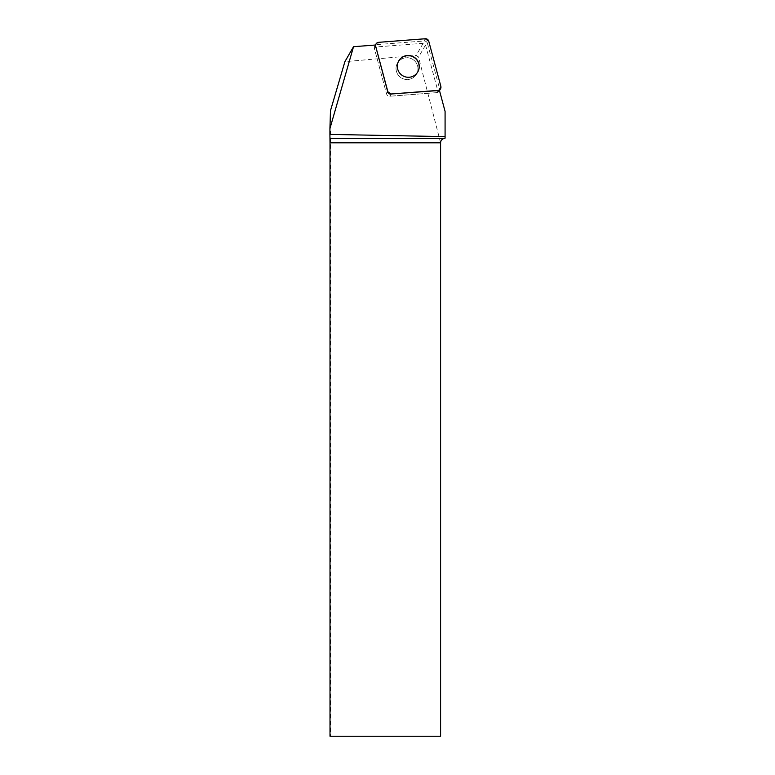 <?xml version="1.0" encoding="UTF-8"?>
<svg xmlns="http://www.w3.org/2000/svg" width="775" height="775" viewBox="0 0 775 775"><rect width="100%" height="100%" fill="white"/><g stroke="black" fill="none" stroke-linecap="round" stroke-linejoin="round"><path stroke-width="0.58" stroke-dasharray="3.88 2.91" d="M398.011 62.271A10.995 10.879 30 0 0 401.557 78.033A10.995 10.879 30 0 0 416.514 74.109A10.995 10.879 30 0 0 412.862 59.462A10.995 10.879 30 0 0 398.011 62.271A10.995 10.879 -150 0 1 412.862 59.462A10.995 10.879 -150 0 1 416.514 74.109A10.995 10.879 -150 0 1 401.557 78.033A10.995 10.879 -150 0 1 398.011 62.271M427.461 43.448L439.551 88.563A3.303 3.265 -150 0 1 436.654 92.651L389.99 96.236A3.303 3.265 -150 0 1 386.522 93.785L374.432 48.66A3.303 3.265 -150 0 1 377.328 44.582L423.993 40.998A3.303 3.265 -150 0 1 427.461 43.448L428.759 41.201M445.082 111.416L445.082 138.192L443.881 138.512C441.818 139.2 440.723 140.633 440.588 142.803L418.539 57.147L416.146 55.442L344.894 61.651M375.594 45.008L374.403 47.072L423.14 43.322L425.543 45.018L418.539 57.147M425.543 45.018L438.166 92.148L439.357 90.084M423.14 43.322L416.146 55.442M330.479 110.699L330.479 736.25L440.588 736.25L440.588 143.162M438.166 92.148A3.303 3.265 30 0 1 436.654 92.651L437.846 90.588L436.654 92.651L389.99 96.236L391.181 94.172L389.99 96.236A3.303 3.265 30 0 1 386.522 93.785L374.432 48.66L375.623 46.597L374.432 48.66A3.303 3.265 30 0 1 374.403 47.072M417.754 71.959A10.995 10.879 -150 0 1 401.886 75.417A10.995 10.879 -150 0 1 398.708 60.963M440.849 86.325L439.551 88.563M377.328 44.582L378.626 42.334M425.291 38.75L423.993 40.998M386.522 93.785L387.713 91.721L386.522 93.785M374.751 46.2L375.429 45.018"/><path stroke-width="1.16" d="M440.849 86.325L428.759 41.201A3.303 3.265 30 0 0 425.291 38.75L378.626 42.334A3.303 3.265 30 0 0 375.72 46.422L387.81 91.537A3.303 3.265 30 0 0 391.278 93.988L437.952 90.404A3.303 3.265 30 0 0 440.849 86.325M399.309 60.024A10.995 10.879 30 0 0 402.845 75.795A10.995 10.879 30 0 0 417.812 71.872A10.995 10.879 30 0 0 414.16 57.214A10.995 10.879 30 0 0 399.309 60.024M391.278 93.988L437.846 90.588A3.303 3.265 -150 0 0 439.357 90.084L445.082 111.416L445.082 138.192L443.881 138.512C441.818 139.2 440.723 140.633 440.588 142.803L330.005 142.803L329.918 134.404L445.082 136.623M391.181 94.172A3.303 3.265 -150 0 1 387.713 91.721L391.288 93.988L437.933 90.404C440.171 89.939 441.14 88.563 440.849 86.306L428.759 41.211L425.281 38.75L378.636 42.334C376.408 42.809 375.429 44.175 375.73 46.432L387.81 91.528M375.72 46.422L387.713 91.721M375.623 46.597A3.303 3.265 -150 0 1 375.594 45.008L353.526 46.703L329.927 128.563L329.918 134.404M353.526 46.703L344.894 61.651L330.479 110.699L329.927 128.563M330.005 142.803L330.005 736.25L440.588 736.25L440.588 142.803M398.708 60.963A10.995 10.879 -150 0 1 414.015 57.369A10.995 10.879 -150 0 1 417.754 71.959M329.985 138.512L443.881 138.512M439.493 90.578L440.529 88.786M375.429 45.018L376.049 43.952"/></g></svg>
